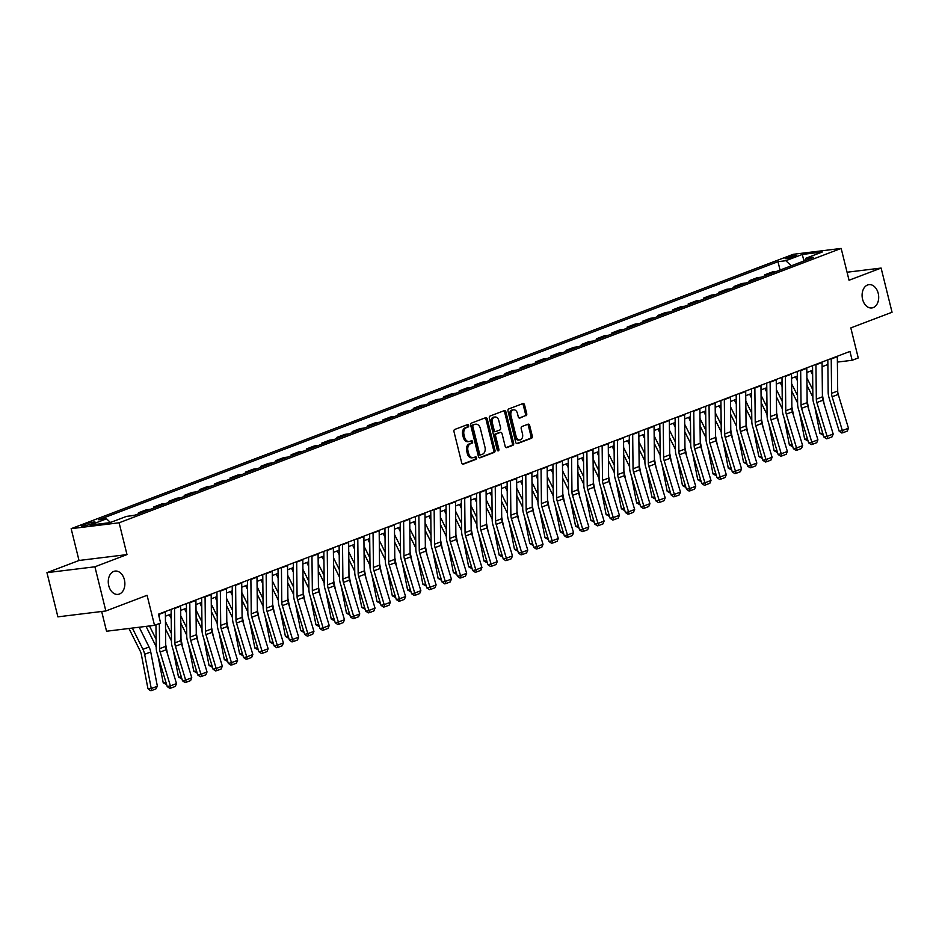 <?xml version="1.0" encoding="UTF-8"?>
<svg xmlns="http://www.w3.org/2000/svg" width="939" height="939" viewBox="0 0 939 939"><rect width="100%" height="100%" fill="white"/><g stroke="black" fill="none" stroke-linecap="round" stroke-linejoin="round"><path stroke-width="1.41" d="M468.631 425.508A1.256 0.88 83 0 0 467.493 424.616L454.746 429.452A1.796 1.268 83 0 0 453.983 431.647L461.706 462.868A1.796 1.268 83 0 0 463.338 464.148L476.073 459.312A1.256 0.88 83 0 0 475.474 456.882L473.831 457.504A5.763 4.049 83 0 1 473.15 457.669A5.763 4.049 83 0 1 468.62 453.408L467.974 450.814A5.763 4.049 83 0 1 470.439 443.795L472.082 443.173A1.256 0.88 83 0 0 471.484 440.743L469.829 441.377A5.763 4.049 83 0 1 469.16 441.541A5.763 4.049 83 0 1 464.617 437.281L463.983 434.675A5.763 4.049 83 0 1 466.437 427.668L468.092 427.045A1.256 0.88 83 0 0 468.631 425.508M469.16 441.541L467.868 441.694A5.763 4.049 83 0 1 463.326 437.433L462.681 434.839A5.763 4.049 83 0 1 465.145 427.82L466.8 427.198A1.256 0.88 83 0 0 466.824 424.862M462.575 464.101L474.782 459.464A1.256 0.88 83 0 0 474.805 457.129M473.15 457.669L471.859 457.833A5.763 4.049 83 0 1 467.317 453.572L466.671 450.966A5.763 4.049 83 0 1 469.136 443.959L470.791 443.337A1.256 0.88 83 0 0 470.815 441.001M862.577 299.271A11.738 8.24 83 0 0 871.826 307.957A11.738 8.24 83 0 0 878.211 293.332A11.738 8.24 83 0 0 868.962 284.646A11.738 8.24 83 0 0 862.577 299.271M108.748 585.701A11.738 8.24 83 0 0 117.997 594.387A11.738 8.24 83 0 0 124.394 579.762A11.738 8.24 83 0 0 115.145 571.076A11.738 8.24 83 0 0 108.748 585.701M786.671 257.626A5.869 0.716 -13.9 0 0 785.121 258.53A5.869 0.716 -13.9 0 0 788.795 258.295A5.869 0.716 -13.9 0 0 794.969 256.605A5.869 0.716 -13.9 0 0 796.518 255.701A5.869 0.716 -13.9 0 0 792.845 255.936A5.869 0.716 -13.9 0 0 786.671 257.626M525.946 415.777A1.796 1.268 83 0 0 526.72 413.583L524.549 404.826A1.796 1.268 83 0 0 522.929 403.547L508.774 408.923A1.796 1.268 83 0 0 507.999 411.118L515.734 442.339A1.796 1.268 83 0 0 517.366 443.619L531.509 438.243A1.796 1.268 83 0 0 532.284 436.048L529.666 425.473A1.796 1.268 83 0 0 528.035 424.193L521.978 426.494A1.796 1.268 83 0 0 521.204 428.689L522.507 433.935A4.812 3.38 83 0 1 519.889 439.933A4.812 3.38 83 0 1 516.086 436.365L511.004 415.813A4.812 3.38 83 0 1 513.621 409.815A4.812 3.38 83 0 1 517.424 413.371L518.269 416.799A1.796 1.268 83 0 0 519.901 418.078L524.655 415.942A1.796 1.268 83 0 0 525.429 413.747L523.258 404.991A1.796 1.268 83 0 0 522.377 403.758M94.909 566.792L126.988 554.597L79.017 560.477L46.95 572.661L94.909 566.792L105.849 610.972L147.083 595.303L154.524 625.351L160.628 623.026L158.445 614.188L849.959 351.444L852.143 360.283L858.246 357.959L850.816 327.911L892.05 312.241L881.111 268.061L847.06 272.228M126.988 554.597L119.112 522.788L841.168 248.424L849.044 280.245L881.111 268.061M487.259 418.994A1.796 1.268 83 0 0 485.627 417.714L471.472 423.09A1.796 1.268 83 0 0 470.709 425.285L478.432 456.518A1.796 1.268 83 0 0 480.064 457.798L494.219 452.41A1.796 1.268 83 0 0 494.982 450.227L487.259 418.994L485.956 419.158A1.796 1.268 83 0 0 485.087 417.925M490.123 416.012L504.278 410.636A1.796 1.268 83 0 1 505.91 411.916L513.633 443.138A1.796 1.268 83 0 1 512.858 445.332L506.802 447.633A1.796 1.268 83 0 1 505.182 446.354L502.048 433.689A1.796 1.268 83 0 0 500.417 432.409L496.402 433.935A1.796 1.268 83 0 0 495.628 436.13L498.891 449.312A1.256 0.88 83 0 1 497.212 449.945L489.36 418.195A1.796 1.268 83 0 1 490.123 416.012M105.849 610.972L57.889 616.853L46.95 572.661M90.989 524.068L93.677 523.046A5.681 0.693 -13.9 0 0 95.179 522.166A5.681 0.693 -13.9 0 0 91.611 522.389A5.681 0.693 -13.9 0 0 85.637 524.032L82.949 525.054A5.681 0.693 -13.9 0 0 81.447 525.922A5.681 0.693 -13.9 0 0 85.003 525.699A5.681 0.693 -13.9 0 0 90.989 524.068M119.112 522.788L71.153 528.669L793.209 254.305L841.168 248.424M780.063 270.068L777.985 261.676L98.689 519.783L106.53 518.821L90.038 525.089L110.004 522.647L126.495 516.38L134.336 515.417L813.632 257.309L805.791 258.272L804.711 260.702M777.985 261.676L785.826 260.713L802.317 254.446L822.282 252.004L805.791 258.272M101.67 611.489L106.553 631.231L154.524 625.351M79.017 560.477L71.153 528.669M837.388 362.09L852.143 360.283M165.405 616.207L171.18 614.012M180.675 610.409L186.45 608.214M195.958 604.599L201.721 602.415M211.228 598.8L216.991 596.605M226.499 593.002L232.262 590.807M241.769 587.192L247.532 584.997M257.04 581.394L262.803 579.199M272.31 575.584L278.085 573.4M287.58 569.785L293.355 567.59M302.851 563.987L308.626 561.792M318.133 558.177L323.896 555.994M333.404 552.378L339.167 550.184M348.674 546.568L354.437 544.385M363.945 540.77L369.708 538.575M379.215 534.972L384.978 532.777M394.486 529.162L400.26 526.979M409.756 523.363L415.531 521.168M425.027 517.565L430.801 515.37M440.309 511.755L446.072 509.56M455.579 505.957L461.342 503.762M470.85 500.147L476.613 497.963M486.12 494.348L491.883 492.153M501.391 488.55L507.154 486.355M516.661 482.74L522.436 480.557M531.932 476.942L537.707 474.747M547.202 471.132L552.977 468.948M562.484 465.333L568.248 463.138M577.755 459.535L583.518 457.34M593.025 453.725L598.789 451.542M608.296 447.926L614.059 445.732M623.566 442.128L629.33 439.933M638.837 436.318L644.612 434.123M654.107 430.52L659.882 428.325M669.378 424.71L675.153 422.527M684.66 418.911L690.423 416.716M699.931 413.113L705.694 410.918M715.201 407.303L720.964 405.12M730.472 401.505L736.235 399.31M745.742 395.695L751.505 393.511M761.013 389.896L766.787 387.701M776.283 384.098L782.058 381.903M791.554 378.288L797.328 376.105M806.836 372.49L812.599 370.295M822.106 366.691L827.869 364.496M106.53 518.821L110.462 522.471M135.169 515.1L130.228 515.922M138.632 513.786L138.397 512.823L142.505 512.318M150.44 509.302L146.343 509.795L138.397 512.823M153.914 507.976L153.667 507.013L157.775 506.508M165.722 503.492L161.614 503.997L153.667 507.013M169.184 502.177L168.938 501.215L173.046 500.71M180.992 497.693L176.884 498.198L168.938 501.215M184.455 496.379L184.208 495.405L188.316 494.912M196.263 491.883L192.155 492.388L184.208 495.405M199.725 490.569L199.491 489.606L203.587 489.102M211.533 486.085L207.425 486.59L199.491 489.606M214.996 484.77L214.761 483.808L218.857 483.303M226.804 480.287L222.696 480.791L214.761 483.808M230.266 478.972L230.032 477.998L234.14 477.493M242.074 474.477L237.966 474.981L230.032 477.998M245.537 473.162L245.302 472.2L249.41 471.695M257.345 468.678L253.248 469.183L245.302 472.2M260.807 467.364L260.572 466.39L264.681 465.897M272.615 462.88L268.519 463.373L260.572 466.39M276.089 461.554L275.843 460.591L279.951 460.087M287.897 457.07L283.789 457.575L275.843 460.591M291.36 455.755L291.113 454.793L295.222 454.288M303.168 451.272L299.06 451.776L291.113 454.793M306.63 449.957L306.384 448.983L310.492 448.478M318.438 445.462L314.33 445.966L306.384 448.983M321.901 444.147L321.666 443.185L325.763 442.68M333.709 439.663L329.601 440.168L321.666 443.185M337.171 438.349L336.937 437.386L341.033 436.881M348.979 433.865L344.871 434.358L336.937 437.386M352.442 432.539L352.207 431.576L356.315 431.071M364.25 428.055L360.142 428.56L352.207 431.576M367.712 426.74L367.478 425.778L371.586 425.273M379.52 422.257L375.424 422.761L367.478 425.778M382.983 420.942L382.748 419.968L386.856 419.475M394.791 416.447L390.694 416.951L382.748 419.968M398.265 415.132L398.019 414.169L402.127 413.665M410.073 410.648L405.965 411.153L398.019 414.169M413.536 409.334L413.289 408.371L417.397 407.866M425.344 404.85L421.235 405.355L413.289 408.371M428.806 403.535L428.56 402.561L432.668 402.056M440.614 399.04L436.506 399.544L428.56 402.561M444.077 397.725L443.842 396.763L447.938 396.258M455.885 393.241L451.776 393.746L443.842 396.763M459.347 391.927L459.112 390.953L463.209 390.46M471.155 387.443L467.047 387.936L459.112 390.953M474.618 386.117L474.383 385.154L478.491 384.65M486.425 381.633L482.317 382.138L474.383 385.154M489.888 380.318L489.653 379.356L493.761 378.851M501.696 375.835L497.6 376.339L489.653 379.356M505.159 374.52L504.924 373.546L509.032 373.041M516.966 370.025L512.87 370.529L504.924 373.546M520.441 368.71L520.194 367.748L524.302 367.243M532.249 364.226L528.141 364.731L520.194 367.748M535.711 362.912L535.465 361.949L539.573 361.445M547.519 358.428L543.411 358.921L535.465 361.949M550.982 357.102L550.735 356.139L554.843 355.635M562.79 352.618L558.682 353.123L550.735 356.139M566.252 351.303L566.017 350.341L570.114 349.836M578.06 346.82L573.952 347.324L566.017 350.341M581.523 345.505L581.288 344.531L585.384 344.038M593.331 341.01L589.223 341.514L581.288 344.531M596.793 339.695L596.558 338.733L600.667 338.228M608.601 335.211L604.493 335.716L596.558 338.733M612.064 333.897L611.829 332.934L615.937 332.429M623.872 329.413L619.775 329.918L611.829 332.934M627.334 328.098L627.099 327.124L631.208 326.619M639.142 323.603L635.046 324.108L627.099 327.124M642.616 322.288L642.37 321.326L646.478 320.821M654.424 317.805L650.316 318.309L642.37 321.326M657.887 316.49L657.64 315.516L661.749 315.023M669.695 312.006L665.587 312.499L657.64 315.516M673.157 310.68L672.911 309.717L677.019 309.213M684.965 306.196L680.857 306.701L672.911 309.717M688.428 304.882L688.193 303.919L692.289 303.414M700.236 300.398L696.128 300.903L688.193 303.919M703.698 299.083L703.464 298.109L707.56 297.604M715.506 294.588L711.398 295.092L703.464 298.109M718.969 293.273L718.734 292.311L722.842 291.806M730.777 288.789L726.669 289.294L718.734 292.311M734.239 287.475L734.005 286.512L738.113 286.008M746.047 282.991L741.951 283.484L734.005 286.512M749.51 281.665L749.275 280.702L753.383 280.198M761.318 277.181L757.221 277.686L749.275 280.702M764.792 275.866L764.546 274.904L768.654 274.399M776.6 271.383L772.492 271.887L764.546 274.904M791.295 265.796L785.826 260.713M802.317 254.446L803.937 260.995M479.313 457.751L492.916 452.575A1.796 1.268 83 0 0 493.691 450.38L485.956 419.158M473.397 425.027A1.256 0.88 83 0 0 472.857 426.552L479.641 453.971A1.256 0.88 83 0 0 480.78 454.863L482.517 454.206A5.763 4.049 83 0 0 484.982 447.187L480.345 428.454A5.763 4.049 83 0 0 475.815 424.193A5.763 4.049 83 0 0 475.134 424.358L472.106 425.179A1.256 0.88 83 0 0 471.566 426.717L472.857 426.552M480.486 454.899L479.489 455.016A1.256 0.88 83 0 1 478.35 454.124L471.566 426.717M475.815 424.193L474.512 424.358A5.763 4.049 83 0 0 473.843 424.522L475.134 424.358M472.106 425.179L473.843 424.522M506.051 447.586L511.567 445.485A1.796 1.268 83 0 0 512.342 443.302L504.607 412.068A1.796 1.268 83 0 0 503.738 410.836M499.548 432.515A1.796 1.268 83 0 0 499.114 432.562L495.099 434.1A1.796 1.268 83 0 0 494.337 436.283L497.6 449.464L498.891 449.312M497.506 450.556A1.256 0.88 83 0 0 497.6 449.464M498.797 420.543A4.812 3.38 83 0 0 494.994 416.986A4.812 3.38 83 0 0 492.376 422.984L494.172 430.226A1.796 1.268 83 0 0 495.792 431.506L499.818 429.98A1.796 1.268 83 0 0 500.581 427.785L498.797 420.543M494.994 416.986L493.703 417.139A4.812 3.38 83 0 0 491.085 423.149L492.376 422.984M495.369 431.564L494.501 431.67A1.796 1.268 83 0 1 492.869 430.391L491.085 423.149M519.138 418.031L524.655 415.942M513.621 409.815L512.33 409.967A4.812 3.38 83 0 0 509.701 415.965L511.004 415.813M519.889 439.933L518.586 440.086A4.812 3.38 83 0 1 514.795 436.529L509.701 415.965M516.603 443.572L530.218 438.407A1.796 1.268 83 0 0 530.981 436.212L528.364 425.625A1.796 1.268 83 0 0 527.495 424.393M128.948 628.484L140.204 651.056A9.167 6.432 69.2 0 1 141.32 654.366L147.939 688.639L151.261 688.557L144.641 654.295A13.756 9.648 -110.8 0 0 142.951 649.319L132.352 628.062M157.365 686.233L155.897 688.909L151.625 690.541L151.261 688.557L157.365 686.233L150.745 651.971A13.756 9.648 -110.8 0 0 149.055 647.006L139.207 627.229M151.625 690.541L150.299 690.576L147.939 688.639M165.346 611.571A6.42 4.507 69.2 0 1 165.358 611.993L165.733 646.361A9.167 6.432 -110.8 0 0 166.262 649.741L176.497 683.569L170.382 685.881L171.051 688.029L169.783 688.31L167.236 686.597L157.001 652.781A13.756 9.648 69.2 0 1 156.203 647.699L155.956 624.811M167.236 686.597L170.382 685.881L160.158 652.065A9.167 6.432 -110.8 0 1 159.618 648.673L159.348 623.519M159.243 613.895A6.42 4.507 69.2 0 1 159.254 614.317L159.29 617.616M176.497 683.569L175.323 686.409L171.051 688.029M146.073 626.383L155.475 645.257A9.167 6.432 69.2 0 1 156.191 647.018M158.128 656.514L163.222 682.829L166.074 682.77M156.109 639.283L149.477 625.973M167.494 653.79L166.015 646.173A13.756 9.648 -110.8 0 0 165.71 644.858M166.673 684.742L163.222 682.829M165.546 629.024L170.745 639.447A9.167 6.432 69.2 0 1 171.473 641.22M173.398 650.704L178.492 677.031L181.344 676.96M171.379 633.485L165.464 621.606M171.227 618.59L169.302 614.728M182.765 647.992L181.286 640.363A13.756 9.648 -110.8 0 0 180.992 639.06M181.943 678.944L178.492 677.031M180.816 623.214L186.016 633.649A9.167 6.432 69.2 0 1 186.744 635.41M188.68 644.905L193.763 671.232L196.615 671.162M186.661 627.686L180.734 615.808M186.497 612.78L184.572 608.93M198.035 642.182L196.556 634.564A13.756 9.648 -110.8 0 0 196.263 633.25M197.213 673.134L193.763 671.232M180.617 605.772A6.42 4.507 69.2 0 1 180.64 606.195L181.004 640.551A9.167 6.432 -110.8 0 0 181.532 643.943L191.767 677.758L185.664 680.082L186.321 682.23L185.053 682.512L182.506 680.798L172.271 646.971A13.756 9.648 69.2 0 1 171.473 641.9L171.121 609.376M182.506 680.798L185.664 680.082L175.429 646.255A9.167 6.432 -110.8 0 1 174.9 642.875L174.525 608.519A6.42 4.507 69.2 0 0 174.513 608.085M191.767 677.758L190.594 680.599L186.321 682.23M195.887 599.962A6.42 4.507 69.2 0 1 195.911 600.397L196.274 634.752A9.167 6.432 -110.8 0 0 196.814 638.133L207.038 671.96L200.934 674.284L201.592 676.42L200.324 676.714L197.777 675L187.542 641.173A13.756 9.648 69.2 0 1 186.744 636.09L186.403 603.566M197.777 675L200.934 674.284L190.699 640.457A9.167 6.432 -110.8 0 1 190.171 637.076L189.795 602.709A6.42 4.507 69.2 0 0 189.784 602.286M207.038 671.96L205.864 674.801L201.592 676.42M211.158 594.164A6.42 4.507 69.2 0 1 211.181 594.587L211.545 628.942A9.167 6.432 -110.8 0 0 212.085 632.334L222.308 666.162L216.205 668.474L216.862 670.622L215.606 670.904L213.047 669.19L202.824 635.363A13.756 9.648 69.2 0 1 202.014 630.292L201.674 597.767M213.047 669.19L216.205 668.474L205.97 634.658A9.167 6.432 -110.8 0 1 205.441 631.266L205.066 596.911A6.42 4.507 69.2 0 0 205.054 596.488M222.308 666.162L221.135 668.991L216.862 670.622M196.087 617.416L201.286 627.851A9.167 6.432 69.2 0 1 202.014 629.611M203.951 639.095L209.033 665.422L211.885 665.352M201.932 621.876L196.005 610.01M201.768 606.981L199.843 603.12M213.306 636.384L211.838 628.754A13.756 9.648 -110.8 0 0 211.533 627.452M212.484 667.336L209.033 665.422M226.44 588.354A6.42 4.507 69.2 0 1 226.452 588.788L226.815 623.144A9.167 6.432 -110.8 0 0 227.355 626.524L237.579 660.352L231.475 662.676L232.133 664.812L230.877 665.105L228.318 663.392L218.094 629.564A13.756 9.648 69.2 0 1 217.296 624.494L216.944 591.969M228.318 663.392L231.475 662.676L221.24 628.848A9.167 6.432 -110.8 0 1 220.712 625.468L220.348 591.112A6.42 4.507 69.2 0 0 220.325 590.678M237.579 660.352L236.405 663.192L232.133 664.812M211.357 611.606L216.557 622.041A9.167 6.432 69.2 0 1 217.285 623.801M219.221 633.297L224.304 659.624L227.156 659.554M217.202 616.078L211.287 604.2M217.038 601.183L215.113 597.321M228.576 630.574L227.109 622.956A13.756 9.648 -110.8 0 0 226.804 621.641M227.754 661.526L224.304 659.624M226.639 605.808L231.827 616.242A9.167 6.432 69.2 0 1 232.555 618.003M234.492 627.498L239.574 653.814L242.438 653.755M232.473 610.28L226.557 598.401M232.309 595.373L230.395 591.511M243.847 624.775L242.379 617.158A13.756 9.648 -110.8 0 0 242.074 615.843M243.037 655.727L239.574 653.814M241.91 600.009L247.11 610.432A9.167 6.432 69.2 0 1 247.826 612.205M249.762 621.688L254.845 648.016L257.709 647.945M247.743 604.47L241.828 592.591M247.579 589.575L245.666 585.713M259.117 618.977L257.65 611.348A13.756 9.648 -110.8 0 0 257.345 610.045M258.307 649.929L254.845 648.016M257.18 594.199L262.38 604.634A9.167 6.432 69.2 0 1 263.096 606.394M265.033 615.89L270.115 642.217L272.979 642.147M263.014 598.671L257.098 586.793M262.861 583.765L260.936 579.915M274.388 613.167L272.92 605.549A13.756 9.648 -110.8 0 0 272.615 604.235M273.578 644.119L270.115 642.217M272.451 588.401L277.651 598.836A9.167 6.432 69.2 0 1 278.367 600.596M280.303 610.092L285.397 636.407L288.25 636.349M278.284 592.861L272.369 580.995M278.132 577.966L276.207 574.105M289.67 607.369L288.191 599.751A13.756 9.648 -110.8 0 0 287.886 598.436M288.848 638.32L285.397 636.407M241.71 582.556A6.42 4.507 69.2 0 1 241.722 582.99L242.086 617.346A9.167 6.432 -110.8 0 0 242.626 620.726L252.861 654.553L246.746 656.866L247.403 659.014L246.147 659.295L243.588 657.582L233.365 623.766A13.756 9.648 69.2 0 1 232.567 618.684L232.215 586.159M243.588 657.582L246.746 656.866L236.511 623.05A9.167 6.432 -110.8 0 1 235.982 619.658L235.619 585.302A6.42 4.507 69.2 0 0 235.595 584.88M252.861 654.553L251.687 657.394L247.403 659.014M256.981 576.757A6.42 4.507 69.2 0 1 256.993 577.18L257.368 611.535A9.167 6.432 -110.8 0 0 257.896 614.928L268.131 648.743L262.016 651.067L262.674 653.215L261.418 653.497L258.871 651.783L248.635 617.956A13.756 9.648 69.2 0 1 247.837 612.885L247.485 580.361M258.871 651.783L262.016 651.067L251.793 617.24A9.167 6.432 -110.8 0 1 251.253 613.86L250.889 579.504A6.42 4.507 69.2 0 0 250.866 579.07M268.131 648.743L266.958 651.584L262.674 653.215M272.251 570.947A6.42 4.507 69.2 0 1 272.263 571.382L272.639 605.737A9.167 6.432 -110.8 0 0 273.167 609.118L283.402 642.945L277.287 645.269L277.956 647.405L276.688 647.699L274.141 645.985L263.906 612.158A13.756 9.648 69.2 0 1 263.108 607.075L262.756 574.562M274.141 645.985L277.287 645.269L267.063 611.442A9.167 6.432 -110.8 0 1 266.523 608.061L266.16 573.694A6.42 4.507 69.2 0 0 266.136 573.271M283.402 642.945L282.228 645.786L277.956 647.405M287.522 565.149A6.42 4.507 69.2 0 1 287.534 565.571L287.909 599.939A9.167 6.432 -110.8 0 0 288.437 603.319L298.672 637.147L292.557 639.459L293.226 641.607L291.959 641.889L289.412 640.175L279.176 606.359A13.756 9.648 69.2 0 1 278.378 601.277L278.026 568.752M289.412 640.175L292.557 639.459L282.334 605.643A9.167 6.432 -110.8 0 1 281.794 602.251L281.43 567.895A6.42 4.507 69.2 0 0 281.418 567.473M298.672 637.147L297.499 639.975L293.226 641.607M302.792 559.339A6.42 4.507 69.2 0 1 302.816 559.773L303.18 594.129A9.167 6.432 -110.8 0 0 303.708 597.521L313.943 631.337L307.839 633.661L308.497 635.809L307.229 636.09L304.682 634.377L294.447 600.549A13.756 9.648 69.2 0 1 293.649 595.479L293.297 562.954M304.682 634.377L307.839 633.661L297.604 599.833A9.167 6.432 -110.8 0 1 297.076 596.453L296.701 562.097A6.42 4.507 69.2 0 0 296.689 561.663M313.943 631.337L312.769 634.177L308.497 635.809M287.721 582.591L292.921 593.025A9.167 6.432 69.2 0 1 293.649 594.798M295.574 604.282L300.668 630.609L303.52 630.539M293.555 587.063L287.639 575.184M293.402 572.168L291.477 568.306M304.94 601.559L303.461 593.941A13.756 9.648 -110.8 0 0 303.168 592.638M304.119 632.522L300.668 630.609M318.063 553.541A6.42 4.507 69.2 0 1 318.086 553.975L318.45 588.33A9.167 6.432 -110.8 0 0 318.99 591.711L329.213 625.538L323.11 627.862L323.767 629.999L322.5 630.292L319.953 628.567L309.717 594.751A13.756 9.648 69.2 0 1 308.919 589.669L308.579 557.144M319.953 628.567L323.11 627.862L312.875 594.035A9.167 6.432 -110.8 0 1 312.347 590.654L311.971 556.287A6.42 4.507 69.2 0 0 311.959 555.865M329.213 625.538L328.04 628.379L323.767 629.999M302.992 576.792L308.192 587.227A9.167 6.432 69.2 0 1 308.919 588.988M310.856 598.483L315.938 624.799L318.791 624.74M308.837 581.264L302.91 569.386M308.673 566.358L306.748 562.508M320.211 595.76L318.732 588.143A13.756 9.648 -110.8 0 0 318.438 586.828M319.389 626.712L315.938 624.799M333.333 547.742A6.42 4.507 69.2 0 1 333.357 548.165L333.721 582.52A9.167 6.432 -110.8 0 0 334.261 585.913L344.484 619.728L338.38 622.052L339.038 624.2L337.782 624.482L335.223 622.768L325 588.941A13.756 9.648 69.2 0 1 324.19 583.87L323.849 551.346M335.223 622.768L338.38 622.052L328.145 588.237A9.167 6.432 -110.8 0 1 327.617 584.844L327.242 550.489A6.42 4.507 69.2 0 0 327.23 550.054M344.484 619.728L343.31 622.569L339.038 624.2M318.262 570.994L323.462 581.417A9.167 6.432 69.2 0 1 324.19 583.189M326.126 592.673L331.209 619.001L334.061 618.93M324.108 575.454L318.18 563.576M323.943 560.56L322.018 556.698M335.481 589.962L334.014 582.333A13.756 9.648 -110.8 0 0 333.709 581.03M334.66 620.914L331.209 619.001M348.615 541.932A6.42 4.507 69.2 0 1 348.627 542.366L348.991 576.722A9.167 6.432 -110.8 0 0 349.531 580.102L359.754 613.93L353.651 616.254L354.308 618.39L353.052 618.684L350.493 616.97L340.27 583.142A13.756 9.648 69.2 0 1 339.472 578.06L339.12 545.547M350.493 616.97L353.651 616.254L343.416 582.426A9.167 6.432 -110.8 0 1 342.888 579.046L342.524 544.69A6.42 4.507 69.2 0 0 342.5 544.256M359.754 613.93L358.581 616.77L354.308 618.39M333.533 565.184L338.733 575.619A9.167 6.432 69.2 0 1 339.46 577.379M341.397 586.875L346.479 613.202L349.331 613.132M339.378 569.656L333.462 557.778M339.214 554.749L337.289 550.9M350.752 584.152L349.285 576.534A13.756 9.648 -110.8 0 0 348.979 575.22M349.93 615.104L346.479 613.202M363.886 536.134A6.42 4.507 69.2 0 1 363.898 536.556L364.262 570.924A9.167 6.432 -110.8 0 0 364.802 574.304L375.037 608.132L368.921 610.444L369.579 612.592L368.323 612.874L365.764 611.16L355.541 577.344A13.756 9.648 69.2 0 1 354.742 572.262L354.39 539.737M365.764 611.16L368.921 610.444L358.686 576.628A9.167 6.432 -110.8 0 1 358.158 573.236L357.794 538.88A6.42 4.507 69.2 0 0 357.771 538.458M375.037 608.132L373.863 610.972L369.579 612.592M348.815 559.386L354.003 569.82A9.167 6.432 69.2 0 1 354.731 571.581M356.667 581.077L361.75 607.392L364.614 607.333M354.649 563.846L348.733 551.979M354.484 548.951L352.571 545.09M366.022 578.354L364.555 570.736A13.756 9.648 -110.8 0 0 364.25 569.421M365.212 609.305L361.75 607.392M379.156 530.335A6.42 4.507 69.2 0 1 379.168 530.758L379.544 565.114A9.167 6.432 -110.8 0 0 380.072 568.506L390.307 602.322L384.192 604.646L384.849 606.794L383.593 607.075L381.046 605.362L370.811 571.534A13.756 9.648 69.2 0 1 370.013 566.463L369.661 533.939M381.046 605.362L384.192 604.646L373.968 570.818A9.167 6.432 -110.8 0 1 373.429 567.438L373.065 533.082A6.42 4.507 69.2 0 0 373.041 532.648M390.307 602.322L389.133 605.162L384.849 606.794M364.086 553.587L369.285 564.01A9.167 6.432 69.2 0 1 370.001 565.783M371.938 575.267L377.02 601.594L379.884 601.523M369.919 558.048L364.003 546.169M369.755 543.153L367.842 539.291M381.293 572.555L379.826 564.926A13.756 9.648 -110.8 0 0 379.52 563.623M380.483 603.507L377.02 601.594M394.427 524.525A6.42 4.507 69.2 0 1 394.439 524.96L394.814 559.315A9.167 6.432 -110.8 0 0 395.342 562.696L405.578 596.523L399.462 598.847L400.131 600.983L398.864 601.277L396.317 599.563L386.082 565.736A13.756 9.648 69.2 0 1 385.283 560.653L384.931 528.129M396.317 599.563L399.462 598.847L389.239 565.02A9.167 6.432 -110.8 0 1 388.699 561.639L388.335 527.272A6.42 4.507 69.2 0 0 388.312 526.849M405.578 596.523L404.404 599.364L400.131 600.983M379.356 547.777L384.556 558.212A9.167 6.432 69.2 0 1 385.272 559.973M387.208 569.468L392.291 595.796L395.155 595.725M385.19 552.249L379.274 540.371M385.037 537.343L383.112 533.493M396.563 566.745L395.096 559.128A13.756 9.648 -110.8 0 0 394.791 557.813M395.753 597.697L392.291 595.796M394.626 541.979L399.826 552.414A9.167 6.432 69.2 0 1 400.542 554.174M402.479 563.658L407.573 589.985L410.425 589.915M400.46 546.439L394.544 534.573M400.307 531.544L398.382 527.683M411.845 560.947L410.366 553.317A13.756 9.648 -110.8 0 0 410.061 552.015M411.024 591.899L407.573 589.985M409.897 536.169L415.097 546.604A9.167 6.432 69.2 0 1 415.824 548.364M417.749 557.86L422.843 584.187L425.696 584.117M415.731 540.641L409.815 528.763M415.578 525.746L413.653 521.884M427.116 555.137L425.637 547.519A13.756 9.648 -110.8 0 0 425.344 546.205M426.294 586.089L422.843 584.187M425.167 530.371L430.367 540.805A9.167 6.432 69.2 0 1 431.095 542.566M433.032 552.062L438.114 578.377L440.966 578.318M431.013 534.843L425.085 522.964M430.848 519.936L428.923 516.074M442.386 549.338L440.907 541.721A13.756 9.648 -110.8 0 0 440.614 540.406M441.565 580.29L438.114 578.377M440.438 524.572L445.638 534.995A9.167 6.432 69.2 0 1 446.365 536.768M448.302 546.252L453.384 572.579L456.237 572.508M446.283 529.033L440.356 517.154M446.119 514.138L444.194 510.276M457.657 543.54L456.19 535.911A13.756 9.648 -110.8 0 0 455.885 534.608M456.835 574.492L453.384 572.579M455.708 518.762L460.908 529.197A9.167 6.432 69.2 0 1 461.636 530.958M463.573 540.453L468.655 566.78L471.507 566.71M461.554 523.234L455.638 511.356M461.389 508.328L459.464 504.478M472.927 537.73L471.46 530.112A13.756 9.648 -110.8 0 0 471.155 528.798M472.106 568.682L468.655 566.78M470.991 512.964L476.179 523.399A9.167 6.432 69.2 0 1 476.906 525.159M478.843 534.655L483.925 560.97L486.789 560.912M476.824 517.424L470.909 505.558M476.66 502.529L474.747 498.668M488.198 531.932L486.731 524.314A13.756 9.648 -110.8 0 0 486.425 523M487.388 562.884L483.925 560.97M486.261 507.154L491.461 517.589A9.167 6.432 69.2 0 1 492.177 519.361M494.114 528.845L499.196 555.172L502.06 555.102M492.095 511.626L486.179 499.748M491.93 496.731L490.017 492.869M503.468 526.122L502.001 518.504A13.756 9.648 -110.8 0 0 501.696 517.201M502.658 557.085L499.196 555.172M501.532 501.356L506.731 511.79A9.167 6.432 69.2 0 1 507.447 513.551M509.384 523.046L514.466 549.362L517.33 549.303M507.365 505.828L501.449 493.949M507.213 490.921L505.288 487.071M518.739 520.323L517.272 512.706A13.756 9.648 -110.8 0 0 516.966 511.391M517.929 551.275L514.466 549.362M516.802 495.557L522.002 505.98A9.167 6.432 69.2 0 1 522.718 507.753M524.655 517.236L529.749 543.564L532.601 543.493M522.636 500.018L516.72 488.139M522.483 485.123L520.558 481.261M534.021 514.525L532.542 506.896A13.756 9.648 -110.8 0 0 532.237 505.593M533.199 545.477L529.749 543.564M532.073 489.747L537.272 500.182A9.167 6.432 69.2 0 1 538 501.942M539.925 511.438L545.019 537.765L547.871 537.695M537.906 494.219L531.99 482.341M537.754 479.313L535.829 475.463M549.292 508.715L547.813 501.097A13.756 9.648 -110.8 0 0 547.519 499.783M548.47 539.667L545.019 537.765M547.343 483.949L552.543 494.384A9.167 6.432 69.2 0 1 553.271 496.144M555.207 505.64L560.29 531.955L563.142 531.897M553.188 488.409L547.261 476.543M553.024 473.514L551.099 469.653M564.562 502.917L563.083 495.299A13.756 9.648 -110.8 0 0 562.79 493.984M563.74 533.868L560.29 531.955M562.614 478.151L567.813 488.573A9.167 6.432 69.2 0 1 568.541 490.346M570.478 499.83L575.56 526.157L578.412 526.086M568.459 482.611L562.531 470.732M568.295 467.716L566.37 463.854M579.832 497.118L578.365 489.489A13.756 9.648 -110.8 0 0 578.06 488.186M579.011 528.07L575.56 526.157M577.884 472.34L583.084 482.775A9.167 6.432 69.2 0 1 583.812 484.536M585.748 494.031L590.831 520.359L593.683 520.288M583.729 476.812L577.814 464.934M583.565 461.906L581.64 458.056M595.103 491.308L593.636 483.691A13.756 9.648 -110.8 0 0 593.331 482.376M594.281 522.26L590.831 520.359M593.166 466.542L598.354 476.977A9.167 6.432 69.2 0 1 599.082 478.737M601.019 488.221L606.101 514.549L608.965 514.478M599 471.002L593.084 459.136M598.836 456.108L596.922 452.246M610.373 485.51L608.906 477.881A13.756 9.648 -110.8 0 0 608.601 476.578M609.564 516.462L606.101 514.549M608.437 460.732L613.636 471.167A9.167 6.432 69.2 0 1 614.352 472.927M616.289 482.423L621.372 508.75L624.235 508.68M614.27 465.204L608.355 453.326M614.106 450.309L612.193 446.448M625.644 479.7L624.177 472.082A13.756 9.648 -110.8 0 0 623.872 470.768M624.834 510.652L621.372 508.75M623.707 454.934L628.907 465.368A9.167 6.432 69.2 0 1 629.623 467.129M631.56 476.625L636.642 502.94L639.506 502.881M629.541 459.406L623.625 447.527M629.388 444.499L627.463 440.649M640.914 473.902L639.447 466.284A13.756 9.648 -110.8 0 0 639.142 464.969M640.105 504.853L636.642 502.94M638.978 449.135L644.177 459.558A9.167 6.432 69.2 0 1 644.893 461.331M646.83 470.815L651.924 497.142L654.776 497.071M644.811 453.596L638.896 441.717M644.659 438.701L642.734 434.839M656.197 468.103L654.718 460.474A13.756 9.648 -110.8 0 0 654.413 459.171M655.375 499.055L651.924 497.142M409.697 518.727A6.42 4.507 69.2 0 1 409.709 519.15L410.085 553.505A9.167 6.432 -110.8 0 0 410.613 556.897L420.848 590.725L414.733 593.037L415.402 595.185L414.134 595.467L411.587 593.753L401.352 559.926A13.756 9.648 69.2 0 1 400.554 554.855L400.202 522.33M411.587 593.753L414.733 593.037L404.509 559.221A9.167 6.432 -110.8 0 1 403.97 555.829L403.606 521.474A6.42 4.507 69.2 0 0 403.594 521.051M420.848 590.725L419.674 593.554L415.402 595.185M424.968 512.917A6.42 4.507 69.2 0 1 424.991 513.351L425.355 547.707A9.167 6.432 -110.8 0 0 425.883 551.087L436.119 584.915L430.015 587.239L430.672 589.375L429.405 589.669L426.858 587.955L416.623 554.127A13.756 9.648 69.2 0 1 415.824 549.057L415.472 516.532M426.858 587.955L430.015 587.239L419.78 553.411A9.167 6.432 -110.8 0 1 419.252 550.031L418.876 515.675A6.42 4.507 69.2 0 0 418.864 515.241M436.119 584.915L434.945 587.755L430.672 589.375M440.238 507.119A6.42 4.507 69.2 0 1 440.262 507.553L440.626 541.909A9.167 6.432 -110.8 0 0 441.166 545.289L451.389 579.117L445.286 581.429L445.943 583.577L444.675 583.858L442.128 582.145L431.893 548.329A13.756 9.648 69.2 0 1 431.095 543.247L430.755 510.722M442.128 582.145L445.286 581.429L435.05 547.613A9.167 6.432 -110.8 0 1 434.522 544.221L434.147 509.865A6.42 4.507 69.2 0 0 434.135 509.443M451.389 579.117L450.215 581.957L445.943 583.577M455.509 501.32A6.42 4.507 69.2 0 1 455.532 501.743L455.896 536.099A9.167 6.432 -110.8 0 0 456.436 539.491L466.66 573.306L460.556 575.63L461.213 577.778L459.957 578.06L457.399 576.346L447.175 542.519A13.756 9.648 69.2 0 1 446.365 537.448L446.025 504.924M457.399 576.346L460.556 575.63L450.321 541.803A9.167 6.432 -110.8 0 1 449.793 538.423L449.417 504.067A6.42 4.507 69.2 0 0 449.405 503.633M466.66 573.306L465.486 576.147L461.213 577.778M470.791 495.51A6.42 4.507 69.2 0 1 470.803 495.945L471.167 530.3A9.167 6.432 -110.8 0 0 471.707 533.681L481.93 567.508L475.827 569.832L476.484 571.968L475.228 572.262L472.669 570.548L462.446 536.721A13.756 9.648 69.2 0 1 461.648 531.638L461.295 499.125M472.669 570.548L475.827 569.832L465.591 536.005A9.167 6.432 -110.8 0 1 465.063 532.624L464.699 498.257A6.42 4.507 69.2 0 0 464.676 497.834M481.93 567.508L480.756 570.349L476.484 571.968M486.062 489.712A6.42 4.507 69.2 0 1 486.073 490.135L486.437 524.502A9.167 6.432 -110.8 0 0 486.977 527.882L497.212 561.71L491.097 564.022L491.754 566.17L490.498 566.452L487.94 564.738L477.716 530.922A13.756 9.648 69.2 0 1 476.918 525.84L476.566 493.315M487.94 564.738L491.097 564.022L480.862 530.206A9.167 6.432 -110.8 0 1 480.334 526.814L479.97 492.459A6.42 4.507 69.2 0 0 479.946 492.036M497.212 561.71L496.038 564.539L491.754 566.17M501.332 483.902A6.42 4.507 69.2 0 1 501.344 484.336L501.719 518.692A9.167 6.432 -110.8 0 0 502.248 522.084L512.483 555.9L506.367 558.224L507.025 560.372L505.769 560.653L503.222 558.94L492.987 525.112A13.756 9.648 69.2 0 1 492.189 520.042L491.836 487.517M503.222 558.94L506.367 558.224L496.144 524.396A9.167 6.432 -110.8 0 1 495.604 521.016L495.24 486.66A6.42 4.507 69.2 0 0 495.217 486.226M512.483 555.9L511.309 558.74L507.025 560.372M516.603 478.104A6.42 4.507 69.2 0 1 516.614 478.538L516.99 512.894A9.167 6.432 -110.8 0 0 517.518 516.274L527.753 550.101L521.638 552.425L522.307 554.562L521.039 554.855L518.492 553.13L508.257 519.314A13.756 9.648 69.2 0 1 507.459 514.232L507.107 481.707M518.492 553.13L521.638 552.425L511.415 518.598A9.167 6.432 -110.8 0 1 510.875 515.218L510.511 480.85A6.42 4.507 69.2 0 0 510.487 480.428M527.753 550.101L526.579 552.942L522.307 554.562M531.873 472.305A6.42 4.507 69.2 0 1 531.885 472.728L532.26 507.083A9.167 6.432 -110.8 0 0 532.789 510.476L543.024 544.291L536.908 546.615L537.577 548.763L536.31 549.045L533.763 547.331L523.528 513.504A13.756 9.648 69.2 0 1 522.73 508.433L522.377 475.909M533.763 547.331L536.908 546.615L526.685 512.8A9.167 6.432 -110.8 0 1 526.145 509.408L525.781 475.052A6.42 4.507 69.2 0 0 525.77 474.618M543.024 544.291L541.85 547.132L537.577 548.763M547.144 466.495A6.42 4.507 69.2 0 1 547.167 466.929L547.531 501.285A9.167 6.432 -110.8 0 0 548.059 504.666L558.294 538.493L552.191 540.817L552.848 542.953L551.58 543.247L549.033 541.533L538.798 507.706A13.756 9.648 69.2 0 1 538 502.623L537.648 470.11M549.033 541.533L552.191 540.817L541.956 506.99A9.167 6.432 -110.8 0 1 541.427 503.609L541.052 469.254A6.42 4.507 69.2 0 0 541.04 468.819M558.294 538.493L557.12 541.334L552.848 542.953M562.414 460.697A6.42 4.507 69.2 0 1 562.438 461.119L562.801 495.487A9.167 6.432 -110.8 0 0 563.341 498.867L573.565 532.695L567.461 535.007L568.118 537.155L566.851 537.437L564.304 535.723L554.069 501.907A13.756 9.648 69.2 0 1 553.271 496.825L552.93 464.3M564.304 535.723L567.461 535.007L557.226 501.191A9.167 6.432 -110.8 0 1 556.698 497.799L556.322 463.443A6.42 4.507 69.2 0 0 556.311 463.021M573.565 532.695L572.391 535.535L568.118 537.155M577.685 454.899A6.42 4.507 69.2 0 1 577.708 455.321L578.072 489.677A9.167 6.432 -110.8 0 0 578.612 493.069L588.835 526.885L582.732 529.209L583.389 531.357L582.133 531.638L579.574 529.925L569.351 496.097A13.756 9.648 69.2 0 1 568.541 491.027L568.201 458.502M579.574 529.925L582.732 529.209L572.497 495.381A9.167 6.432 -110.8 0 1 571.968 492.001L571.593 457.645A6.42 4.507 69.2 0 0 571.581 457.211M588.835 526.885L587.661 529.725L583.389 531.357M592.967 449.088A6.42 4.507 69.2 0 1 592.979 449.523L593.342 483.878A9.167 6.432 -110.8 0 0 593.882 487.259L604.106 521.086L598.002 523.41L598.659 525.547L597.404 525.84L594.845 524.126L584.621 490.299A13.756 9.648 69.2 0 1 583.823 485.217L583.471 452.692M594.845 524.126L598.002 523.41L587.767 489.583A9.167 6.432 -110.8 0 1 587.239 486.202L586.875 451.835A6.42 4.507 69.2 0 0 586.852 451.413M604.106 521.086L602.932 523.927L598.659 525.547M608.237 443.29A6.42 4.507 69.2 0 1 608.249 443.713L608.613 478.068A9.167 6.432 -110.8 0 0 609.153 481.461L619.388 515.288L613.273 517.6L613.93 519.748L612.674 520.03L610.115 518.316L599.892 484.489A13.756 9.648 69.2 0 1 599.094 479.418L598.742 446.894M610.115 518.316L613.273 517.6L603.038 483.785A9.167 6.432 -110.8 0 1 602.509 480.392L602.145 446.037A6.42 4.507 69.2 0 0 602.122 445.614M619.388 515.288L618.214 518.117L613.93 519.748M623.508 437.48A6.42 4.507 69.2 0 1 623.519 437.914L623.895 472.27A9.167 6.432 -110.8 0 0 624.423 475.65L634.658 509.478L628.543 511.802L629.2 513.938L627.945 514.232L625.397 512.518L615.162 478.69A13.756 9.648 69.2 0 1 614.364 473.62L614.012 441.095M625.397 512.518L628.543 511.802L618.32 477.974A9.167 6.432 -110.8 0 1 617.78 474.594L617.416 440.238A6.42 4.507 69.2 0 0 617.393 439.804M634.658 509.478L633.485 512.318L629.2 513.938M638.778 431.682A6.42 4.507 69.2 0 1 638.79 432.116L639.166 466.472A9.167 6.432 -110.8 0 0 639.694 469.852L649.929 503.68L643.814 505.992L644.471 508.14L643.215 508.422L640.668 506.708L630.433 472.892A13.756 9.648 69.2 0 1 629.635 467.81L629.283 435.285M640.668 506.708L643.814 505.992L633.59 472.176A9.167 6.432 -110.8 0 1 633.05 468.784L632.686 434.428A6.42 4.507 69.2 0 0 632.663 434.006M649.929 503.68L648.755 506.52L644.471 508.14M654.049 425.883A6.42 4.507 69.2 0 1 654.06 426.306L654.436 460.662A9.167 6.432 -110.8 0 0 654.964 464.054L665.199 497.87L659.084 500.194L659.753 502.342L658.485 502.623L655.938 500.91L645.703 467.082A13.756 9.648 69.2 0 1 644.905 462.011L644.553 429.487M655.938 500.91L659.084 500.194L648.861 466.366A9.167 6.432 -110.8 0 1 648.321 462.986L647.957 428.63A6.42 4.507 69.2 0 0 647.945 428.196M665.199 497.87L664.026 500.71L659.753 502.342M669.319 420.073A6.42 4.507 69.2 0 1 669.343 420.508L669.707 454.863A9.167 6.432 -110.8 0 0 670.235 458.244L680.47 492.071L674.366 494.395L675.024 496.531L673.756 496.825L671.209 495.111L660.974 461.284A13.756 9.648 69.2 0 1 660.176 456.201L659.824 423.689M671.209 495.111L674.366 494.395L664.131 460.568A9.167 6.432 -110.8 0 1 663.603 457.187L663.227 422.82A6.42 4.507 69.2 0 0 663.216 422.397M680.47 492.071L679.296 494.912L675.024 496.531M654.248 443.325L659.448 453.76A9.167 6.432 69.2 0 1 660.176 455.521M662.101 465.016L667.195 491.343L670.047 491.273M660.082 447.797L654.166 435.919M659.929 432.891L658.004 429.041M671.467 462.293L669.988 454.676A13.756 9.648 -110.8 0 0 669.695 453.361M670.646 493.245L667.195 491.343M684.59 414.275A6.42 4.507 69.2 0 1 684.613 414.698L684.977 449.065A9.167 6.432 -110.8 0 0 685.517 452.445L695.74 486.273L689.637 488.585L690.294 490.733L689.026 491.015L686.479 489.301L676.244 455.485A13.756 9.648 69.2 0 1 675.446 450.403L675.106 417.878M686.479 489.301L689.637 488.585L679.402 454.769A9.167 6.432 -110.8 0 1 678.874 451.377L678.498 417.022A6.42 4.507 69.2 0 0 678.486 416.599M695.74 486.273L694.567 489.102L690.294 490.733M669.519 437.527L674.718 447.962A9.167 6.432 69.2 0 1 675.446 449.722M677.383 459.218L682.465 485.533L685.317 485.475M675.364 441.987L669.437 430.121M675.2 427.092L673.275 423.231M686.738 456.495L685.259 448.877A13.756 9.648 -110.8 0 0 684.965 447.563M685.916 487.447L682.465 485.533M699.86 408.465A6.42 4.507 69.2 0 1 699.884 408.899L700.248 443.255A9.167 6.432 -110.8 0 0 700.787 446.647L711.011 480.463L704.907 482.787L705.565 484.935L704.309 485.217L701.75 483.503L691.527 449.675A13.756 9.648 69.2 0 1 690.717 444.605L690.376 412.08M701.75 483.503L704.907 482.787L694.672 448.959A9.167 6.432 -110.8 0 1 694.144 445.579L693.768 411.223A6.42 4.507 69.2 0 0 693.757 410.789M711.011 480.463L709.837 483.303L705.565 484.935M684.789 431.717L689.989 442.152A9.167 6.432 69.2 0 1 690.717 443.924M692.653 453.408L697.736 479.735L700.588 479.665M690.635 436.189L684.707 424.311M690.47 421.294L688.545 417.432M702.008 450.685L700.541 443.067A13.756 9.648 -110.8 0 0 700.236 441.764M701.187 481.648L697.736 479.735M715.142 402.667A6.42 4.507 69.2 0 1 715.154 403.101L715.518 437.457A9.167 6.432 -110.8 0 0 716.058 440.837L726.281 474.664L720.178 476.989L720.835 479.125L719.579 479.418L717.02 477.693L706.797 443.877A13.756 9.648 69.2 0 1 705.999 438.795L705.647 406.27M717.02 477.693L720.178 476.989L709.943 443.161A9.167 6.432 -110.8 0 1 709.414 439.781L709.051 405.413A6.42 4.507 69.2 0 0 709.027 404.991M726.281 474.664L725.108 477.505L720.835 479.125M700.06 425.919L705.259 436.353A9.167 6.432 69.2 0 1 705.987 438.114M707.924 447.61L713.006 473.925L715.858 473.866M705.905 430.391L699.989 418.512M705.741 415.484L703.816 411.634M717.279 444.886L715.811 437.269A13.756 9.648 -110.8 0 0 715.506 435.954M716.457 475.838L713.006 473.925M730.413 396.868A6.42 4.507 69.2 0 1 730.425 397.291L730.788 431.647A9.167 6.432 -110.8 0 0 731.328 435.039L741.564 468.854L735.448 471.178L736.106 473.326L734.85 473.608L732.291 471.894L722.068 438.067A13.756 9.648 69.2 0 1 721.269 432.996L720.917 400.472M732.291 471.894L735.448 471.178L725.213 437.363A9.167 6.432 -110.8 0 1 724.685 433.971L724.321 399.615A6.42 4.507 69.2 0 0 724.298 399.181M741.564 468.854L740.39 471.695L736.106 473.326M715.342 420.12L720.53 430.543A9.167 6.432 69.2 0 1 721.258 432.316M723.194 441.8L728.277 468.127L731.141 468.056M721.175 424.581L715.26 412.702M721.011 409.686L719.098 405.824M732.549 439.088L731.082 431.459A13.756 9.648 -110.8 0 0 730.777 430.156M731.739 470.04L728.277 468.127M745.683 391.058A6.42 4.507 69.2 0 1 745.695 391.493L746.071 425.848A9.167 6.432 -110.8 0 0 746.599 429.229L756.834 463.056L750.719 465.38L751.376 467.516L750.12 467.81L747.573 466.096L737.338 432.269A13.756 9.648 69.2 0 1 736.54 427.186L736.188 394.673M747.573 466.096L750.719 465.38L740.495 431.553A9.167 6.432 -110.8 0 1 739.955 428.172L739.592 393.817A6.42 4.507 69.2 0 0 739.568 393.382M756.834 463.056L755.66 465.897L751.376 467.516M730.612 414.31L735.812 424.745A9.167 6.432 69.2 0 1 736.528 426.506M738.465 436.001L743.547 462.328L746.411 462.258M736.446 418.782L730.53 406.904M736.282 403.876L734.368 400.026M747.82 433.278L746.352 425.66A13.756 9.648 -110.8 0 0 746.047 424.346M747.01 464.23L743.547 462.328M760.954 385.26A6.42 4.507 69.2 0 1 760.966 385.683L761.341 420.05A9.167 6.432 -110.8 0 0 761.869 423.43L772.104 457.258L765.989 459.57L766.647 461.718L765.391 462L762.844 460.286L752.609 426.47A13.756 9.648 69.2 0 1 751.81 421.388L751.458 388.863M762.844 460.286L765.989 459.57L755.766 425.754A9.167 6.432 -110.8 0 1 755.226 422.362L754.862 388.007A6.42 4.507 69.2 0 0 754.839 387.584M772.104 457.258L770.931 460.098L766.647 461.718M745.883 408.512L751.083 418.947A9.167 6.432 69.2 0 1 751.799 420.707M753.735 430.203L758.818 456.518L761.682 456.46M751.716 412.972L745.801 401.106M751.564 398.077L749.639 394.216M763.09 427.48L761.623 419.862A13.756 9.648 -110.8 0 0 761.318 418.548M762.28 458.432L758.818 456.518M776.224 379.462A6.42 4.507 69.2 0 1 776.236 379.884L776.612 414.24A9.167 6.432 -110.8 0 0 777.14 417.632L787.375 451.448L781.26 453.772L781.929 455.92L780.661 456.201L778.114 454.488L767.879 420.66A13.756 9.648 69.2 0 1 767.081 415.59L766.729 383.065M778.114 454.488L781.26 453.772L771.036 419.944A9.167 6.432 -110.8 0 1 770.496 416.564L770.133 382.208A6.42 4.507 69.2 0 0 770.121 381.774M787.375 451.448L786.201 454.288L781.929 455.92M761.153 402.714L766.353 413.137A9.167 6.432 69.2 0 1 767.069 414.909M769.006 424.393L774.1 450.72L776.952 450.65M766.987 407.174L761.071 395.296M766.834 392.279L764.909 388.417M778.372 421.681L776.893 414.052A13.756 9.648 -110.8 0 0 776.588 412.749M777.551 452.633L774.1 450.72M791.495 373.652A6.42 4.507 69.2 0 1 791.518 374.086L791.882 408.442A9.167 6.432 -110.8 0 0 792.41 411.822L802.645 445.649L796.542 447.973L797.199 450.11L795.932 450.403L793.385 448.689L783.149 414.862A13.756 9.648 69.2 0 1 782.351 409.78L781.999 377.255M793.385 448.689L796.542 447.973L786.307 414.146A9.167 6.432 -110.8 0 1 785.779 410.766L785.403 376.398A6.42 4.507 69.2 0 0 785.391 375.976M802.645 445.649L801.472 448.49L797.199 450.11M776.424 396.904L781.624 407.338A9.167 6.432 69.2 0 1 782.351 409.099M784.276 418.594L789.37 444.922L792.223 444.851M782.257 401.376L776.342 389.497M782.105 386.469L780.18 382.619M793.643 415.871L792.164 408.254A13.756 9.648 -110.8 0 0 791.87 406.939M792.821 446.823L789.37 444.922M806.765 367.853A6.42 4.507 69.2 0 1 806.789 368.276L807.153 402.631A9.167 6.432 -110.8 0 0 807.693 406.024L817.916 439.851L811.812 442.163L812.47 444.311L811.202 444.593L808.655 442.879L798.42 409.052A13.756 9.648 69.2 0 1 797.622 403.981L797.281 371.457M808.655 442.879L811.812 442.163L801.577 408.348A9.167 6.432 -110.8 0 1 801.049 404.955L800.674 370.6A6.42 4.507 69.2 0 0 800.662 370.177M817.916 439.851L816.742 442.68L812.47 444.311M791.694 391.105L796.894 401.54A9.167 6.432 69.2 0 1 797.622 403.301M799.559 412.784L804.641 439.112L807.493 439.041M797.54 395.565L791.612 383.699M797.375 380.671L795.45 376.809M808.913 410.073L807.434 402.444A13.756 9.648 -110.8 0 0 807.141 401.141M808.092 441.025L804.641 439.112M822.036 362.043A6.42 4.507 69.2 0 1 822.059 362.477L822.423 396.833A9.167 6.432 -110.8 0 0 822.963 400.214L833.186 434.041L827.083 436.365L827.74 438.501L826.484 438.795L823.926 437.081L813.702 403.254A13.756 9.648 69.2 0 1 812.892 398.183L812.552 365.658M823.926 437.081L827.083 436.365L816.848 402.538A9.167 6.432 -110.8 0 1 816.32 399.157L815.944 364.802A6.42 4.507 69.2 0 0 815.932 364.367M833.186 434.041L832.013 436.881L827.74 438.501M806.965 385.295L812.165 395.73A9.167 6.432 69.2 0 1 812.892 397.49M814.829 406.986L819.911 433.313L822.764 433.243M812.81 389.767L806.883 377.889M812.646 374.872L810.721 371.011M824.184 404.263L822.717 396.645A13.756 9.648 -110.8 0 0 822.411 395.331M823.362 435.215L819.911 433.313M837.318 356.245A6.42 4.507 69.2 0 1 837.33 356.679L837.694 391.035A9.167 6.432 -110.8 0 0 838.234 394.415L848.457 428.243L842.353 430.555L843.011 432.703L841.755 432.985L839.196 431.271L828.973 397.455A13.756 9.648 69.2 0 1 828.175 392.373L827.822 359.848M839.196 431.271L842.353 430.555L832.118 396.739A9.167 6.432 -110.8 0 1 831.59 393.347L831.226 358.991A6.42 4.507 69.2 0 0 831.203 358.569M848.457 428.243L847.283 431.083L843.011 432.703M83.184 525.993L82.949 525.054M86.001 525.488L85.637 524.032M465.145 427.82L466.437 427.668M462.681 434.839L463.983 434.675M463.326 437.433L464.617 437.281M470.791 443.337L472.082 443.173M469.136 443.959L470.439 443.795M466.671 450.966L467.974 450.814M467.317 453.572L468.62 453.408M474.782 459.464L476.073 459.312M466.8 427.198L468.092 427.045M493.691 450.38L494.982 450.227M492.916 452.575L494.219 452.41M478.35 454.124L479.641 453.971M504.607 412.068L505.91 411.916M512.342 443.302L513.633 443.138M511.567 445.485L512.858 445.332M499.114 432.562L500.417 432.409M495.099 434.1L496.402 433.935M494.337 436.283L495.628 436.13M492.869 430.391L494.172 430.226M514.795 436.529L516.086 436.365M528.364 425.625L529.666 425.473M530.981 436.212L532.284 436.048M530.218 438.407L531.509 438.243M523.258 404.991L524.549 404.826M525.429 413.747L526.72 413.583M144.641 654.295L150.745 651.971M142.951 649.319L149.055 647.006M165.733 646.361L159.618 648.673M166.262 649.741L160.158 652.065M165.358 611.993L159.254 614.317M181.004 640.551L174.9 642.875M181.532 643.943L175.429 646.255M180.64 606.195L174.525 608.519M196.274 634.752L190.171 637.076M196.814 638.133L190.699 640.457M195.911 600.397L189.795 602.709M211.545 628.942L205.441 631.266M212.085 632.334L205.97 634.658M211.181 594.587L205.066 596.911M226.815 623.144L220.712 625.468M227.355 626.524L221.24 628.848M226.452 588.788L220.348 591.112M242.086 617.346L235.982 619.658M242.626 620.726L236.511 623.05M241.722 582.99L235.619 585.302M257.368 611.535L251.253 613.86M257.896 614.928L251.793 617.24M256.993 577.18L250.889 579.504M272.639 605.737L266.523 608.061M273.167 609.118L267.063 611.442M272.263 571.382L266.16 573.694M287.909 599.939L281.794 602.251M288.437 603.319L282.334 605.643M287.534 565.571L281.43 567.895M303.18 594.129L297.076 596.453M303.708 597.521L297.604 599.833M302.816 559.773L296.701 562.097M318.45 588.33L312.347 590.654M318.99 591.711L312.875 594.035M318.086 553.975L311.971 556.287M333.721 582.52L327.617 584.844M334.261 585.913L328.145 588.237M333.357 548.165L327.242 550.489M348.991 576.722L342.888 579.046M349.531 580.102L343.416 582.426M348.627 542.366L342.524 544.69M364.262 570.924L358.158 573.236M364.802 574.304L358.686 576.628M363.898 536.556L357.794 538.88M379.544 565.114L373.429 567.438M380.072 568.506L373.968 570.818M379.168 530.758L373.065 533.082M394.814 559.315L388.699 561.639M395.342 562.696L389.239 565.02M394.439 524.96L388.335 527.272M410.085 553.505L403.97 555.829M410.613 556.897L404.509 559.221M409.709 519.15L403.606 521.474M425.355 547.707L419.252 550.031M425.883 551.087L419.78 553.411M424.991 513.351L418.876 515.675M440.626 541.909L434.522 544.221M441.166 545.289L435.05 547.613M440.262 507.553L434.147 509.865M455.896 536.099L449.793 538.423M456.436 539.491L450.321 541.803M455.532 501.743L449.417 504.067M471.167 530.3L465.063 532.624M471.707 533.681L465.591 536.005M470.803 495.945L464.699 498.257M486.437 524.502L480.334 526.814M486.977 527.882L480.862 530.206M486.073 490.135L479.97 492.459M501.719 518.692L495.604 521.016M502.248 522.084L496.144 524.396M501.344 484.336L495.24 486.66M516.99 512.894L510.875 515.218M517.518 516.274L511.415 518.598M516.614 478.538L510.511 480.85M532.26 507.083L526.145 509.408M532.789 510.476L526.685 512.8M531.885 472.728L525.781 475.052M547.531 501.285L541.427 503.609M548.059 504.666L541.956 506.99M547.167 466.929L541.052 469.254M562.801 495.487L556.698 497.799M563.341 498.867L557.226 501.191M562.438 461.119L556.322 463.443M578.072 489.677L571.968 492.001M578.612 493.069L572.497 495.381M577.708 455.321L571.593 457.645M593.342 483.878L587.239 486.202M593.882 487.259L587.767 489.583M592.979 449.523L586.875 451.835M608.613 478.068L602.509 480.392M609.153 481.461L603.038 483.785M608.249 443.713L602.145 446.037M623.895 472.27L617.78 474.594M624.423 475.65L618.32 477.974M623.519 437.914L617.416 440.238M639.166 466.472L633.05 468.784M639.694 469.852L633.59 472.176M638.79 432.116L632.686 434.428M654.436 460.662L648.321 462.986M654.964 464.054L648.861 466.366M654.06 426.306L647.957 428.63M669.707 454.863L663.603 457.187M670.235 458.244L664.131 460.568M669.343 420.508L663.227 422.82M684.977 449.065L678.874 451.377M685.517 452.445L679.402 454.769M684.613 414.698L678.498 417.022M700.248 443.255L694.144 445.579M700.787 446.647L694.672 448.959M699.884 408.899L693.768 411.223M715.518 437.457L709.414 439.781M716.058 440.837L709.943 443.161M715.154 403.101L709.051 405.413M730.788 431.647L724.685 433.971M731.328 435.039L725.213 437.363M730.425 397.291L724.321 399.615M746.071 425.848L739.955 428.172M746.599 429.229L740.495 431.553M745.695 391.493L739.592 393.817M761.341 420.05L755.226 422.362M761.869 423.43L755.766 425.754M760.966 385.683L754.862 388.007M776.612 414.24L770.496 416.564M777.14 417.632L771.036 419.944M776.236 379.884L770.133 382.208M791.882 408.442L785.779 410.766M792.41 411.822L786.307 414.146M791.518 374.086L785.403 376.398M807.153 402.631L801.049 404.955M807.693 406.024L801.577 408.348M806.789 368.276L800.674 370.6M822.423 396.833L816.32 399.157M822.963 400.214L816.848 402.538M822.059 362.477L815.944 364.802M837.694 391.035L831.59 393.347M838.234 394.415L832.118 396.739M837.33 356.679L831.226 358.991M479.336 455.063L480.639 454.899M499.325 432.515L500.628 432.351M494.29 431.717L495.592 431.553"/></g></svg>
